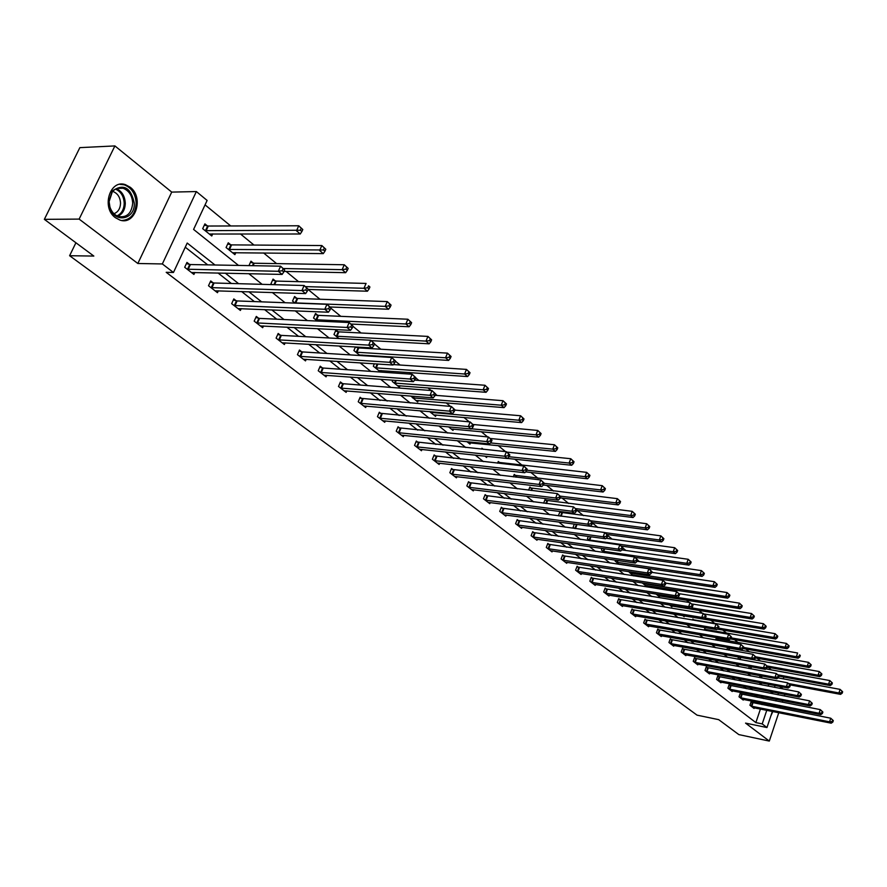 <?xml version="1.0" encoding="UTF-8"?>
<svg xmlns="http://www.w3.org/2000/svg" width="887" height="887" viewBox="0 0 887 887"><rect width="100%" height="100%" fill="white"/><g stroke="black" fill="none" stroke-linecap="round" stroke-linejoin="round"><path stroke-width="1.33" d="M130.156 187.201L125.422 184.673C109.899 178.963 101.129 207.78 115.432 217.714L119.911 220.076C135.456 225.753 144.237 197.346 130.156 187.201M783.066 688.955L780.56 686.915M772.355 711.418L766.967 727.551L745.557 723.116L769.306 741.077L738.838 734.602L718.692 719.656L697.038 715.144L69.607 255.722L93.845 256.066L44.35 219.344L79.852 147.641L114.9 145.923L79.131 219.1L137.84 263.494L162.343 263.949L196.36 191.559L207.126 200.44L193.588 229.423L238.514 265.424M137.84 263.494L171.723 192.102L114.9 145.923M171.723 192.102L196.36 191.559M771.28 669.862L768.098 667.246M760.447 660.97L757.11 658.221M749.415 651.901L745.912 649.029M738.161 642.665L734.48 639.638M726.675 633.229L722.827 630.069M714.966 623.616L710.93 620.301M702.393 613.283L698.79 610.334M689.254 602.495L686.405 600.155M675.827 591.474L673.754 589.766M662.09 580.187L660.837 579.156M652.699 572.481L651.856 571.793M639.438 561.593L637.531 560.03M625.9 550.472L622.862 547.978M612.063 539.108L607.85 535.648M597.916 527.499L592.483 523.031M583.458 515.624L577.171 510.457M568.678 503.483L562.103 498.084M553.555 491.054L546.691 485.422M538.076 478.348L530.914 472.472M522.243 465.342L514.77 459.211M505.512 451.616L498.228 445.629M487.639 436.925L481.297 431.725M469.29 421.857L463.934 417.467M450.452 406.39L446.15 402.864M437.147 395.469L435.561 394.161M431.115 390.513L427.911 387.885M418.852 380.445L415.748 377.895M411.246 374.203L409.206 372.529M400.081 365.023L395.402 361.186M390.834 357.439L390.025 356.774M380.822 349.212L374.469 344.001M361.064 332.991L352.959 326.327M340.785 316.337L330.818 308.155M319.963 299.229L308.033 289.439L367.418 291.213L363.969 288.286L305.461 286.612M298.564 281.667L286.113 271.444M276.589 263.605L263.583 252.939M253.981 245.056L240.41 233.913M230.742 225.963L205.063 204.875M769.306 741.077L778.764 712.704M780.261 708.214L780.748 706.762M782.267 702.194L782.789 700.641M784.341 695.996L784.895 694.321M44.35 219.344L79.131 219.1M75.916 242.772L69.607 255.722M768.131 686.117L768.73 684.354M207.358 225.875L204.908 223.89L202.679 228.68L211.76 235.986L212.736 233.869M230.642 244.723L228.258 242.794L226.074 247.528L234.9 254.647L235.831 252.618M248.959 265.612L250.966 261.188L253.283 263.062M275.325 280.913L273.063 279.083L270.978 283.729L272.087 284.616M296.779 298.287L294.573 296.502L292.533 301.103L295.016 303.099M317.668 315.207L315.528 313.466L313.532 318.012L317.302 321.061M338.014 331.683L335.929 329.997L333.978 334.499L338.978 338.524M355.443 346.95L353.902 350.553L360.055 355.521M357.849 347.748L356.973 347.039M361.852 355.632L362.107 355.033M374.347 363.792L373.316 366.209L380.578 372.052M380.678 372.063L381.299 370.589M392.808 380.157L392.254 381.465L399.416 387.231L400.026 385.767M410.847 396.057L417.699 401.977L418.298 400.558M429.696 411.635L435.55 416.369L436.116 414.994M448.578 426.858L452.98 430.406L453.512 429.086M466.972 441.682L469.988 444.121L470.509 442.835M484.912 456.14L486.608 457.504L487.052 456.373M481.563 449.144L481.929 448.234L483.26 449.31M502.397 470.243L502.951 470.298M497.596 463.158L498.272 461.473L499.946 462.826M513.285 476.829L514.238 474.401L515.879 475.731M528.641 490.156L529.849 487.041L531.446 488.338M543.664 503.151L545.106 499.403L546.669 500.667M561.56 512.719L560.03 511.489L558.511 515.458L559.087 515.924M574.321 524.095L573.124 527.244L574.643 528.464M588.314 536.402L587.427 538.764L589.844 540.715M602.029 548.421L601.419 550.051L604.701 552.69M615.467 560.152L615.123 561.083L619.215 564.387M628.639 571.616L633.407 575.829M633.662 575.863L633.95 575.075M642.21 582.914L646.645 586.495L646.967 585.597M656.025 594.046L659.396 596.774L659.717 595.909M669.541 604.945L671.902 606.852L672.202 606.009M682.757 615.6L684.154 616.72L684.442 615.9M680.617 609.724L681.504 609.868M695.696 626.022L696.251 626.122M692.503 620.035L692.847 619.059L694.089 620.057M704.167 630.125L704.688 628.639L705.908 629.626M715.621 640.004L716.297 638.041L717.494 639.006M726.841 649.683L727.617 647.432M728.848 648.209L727.972 647.499M737.873 659.152L738.594 657.034M748.683 668.432L749.371 666.436M759.948 675.639L759.66 677.579M214.987 264.991L187.212 243.049L173.464 272.475L166.191 272.309L755.857 722.595L760.425 709.035M761.922 704.588L762.41 703.147M757.298 697.326L754.527 695.142M746.311 688.678L743.373 686.361M735.101 679.852L731.997 677.413M723.67 670.86L720.388 668.277M712.006 661.68L708.558 658.963M700.12 652.322L696.472 649.461M687.979 642.776L684.154 639.76M675.595 633.03L671.559 629.859M662.955 623.084L658.719 619.747M650.038 612.928L645.592 609.424M636.855 602.55L632.187 598.869M623.395 591.951L618.483 588.092M609.635 581.129L604.49 577.082M595.576 570.064L590.177 565.817M581.196 558.755L575.541 554.308M566.505 547.19L560.584 542.522M551.481 535.371L545.272 530.481M536.103 523.263L529.606 518.152M520.37 510.89L513.573 505.535M504.271 498.228L497.152 492.618M487.795 485.256L480.333 479.39M470.908 471.973L463.114 465.83M453.623 458.368L445.462 451.949M435.905 444.431L427.379 437.712M417.755 430.14L408.829 423.121M399.139 415.493L389.803 408.142M380.046 400.469L370.278 392.786M360.455 385.058L350.243 377.019M340.353 369.236L329.676 360.832M319.719 352.993L308.554 344.211M298.52 336.317L286.845 327.137M276.744 319.187L264.537 309.585M254.369 301.58L241.597 291.535M231.363 283.474L218.002 272.963M207.702 264.858L185.272 247.207M189.452 264.37L186.957 262.43L184.696 267.286L193.931 274.438L194.852 272.442M213.135 282.82L210.718 280.935L208.5 285.736L217.481 292.688L218.357 290.781M236.175 300.76L233.813 298.919L231.662 303.676L240.399 310.45L241.22 308.621M258.594 318.211L256.299 316.426L254.181 321.127L262.685 327.713L263.472 325.961M280.403 335.208L278.174 333.468L276.101 338.113L284.383 344.533L285.126 342.848M301.647 351.74L299.473 350.043L297.444 354.656L305.505 360.898L306.215 359.29M322.336 367.85L320.218 366.198L318.233 370.755L326.083 376.842L326.76 375.29M342.493 383.55L340.42 381.942L338.49 386.455L346.141 392.376L346.773 390.89M362.14 398.851L360.122 397.276L358.226 401.744L365.688 407.521L366.287 406.091M381.288 413.763L379.326 412.233L377.463 416.657L384.736 422.29L385.313 420.904M399.97 428.31L398.052 426.813L396.234 431.193L403.319 436.692L403.873 435.351M418.187 442.502L416.325 441.039L414.539 445.374L421.458 450.74L421.99 449.454M435.972 456.339L434.142 454.92L432.401 459.222L439.154 464.455L439.653 463.202M453.335 469.866L451.55 468.469L449.831 472.727L456.428 477.838L456.916 476.629M470.276 483.06L468.536 481.708L466.85 485.921L473.292 490.91L473.758 489.746M486.83 495.955L485.134 494.624L483.482 498.793L489.768 503.672L490.223 502.552M503.007 508.55L501.343 507.253L499.725 511.389L505.867 516.145L506.3 515.059M518.806 520.857L517.188 519.594L515.591 523.685L521.6 528.342L522.011 527.277M534.262 532.887L532.677 531.646L531.113 535.704L536.979 540.25L537.378 539.229M549.363 544.64L547.811 543.432L546.281 547.456L552.024 551.902L552.401 550.916M564.132 556.149L562.624 554.963L561.105 558.954L566.726 563.3L567.092 562.336M578.59 567.403L577.104 566.25L575.619 570.197L581.118 574.454L581.473 573.512M592.727 578.413L591.274 577.282L589.822 581.196L595.199 585.365L595.532 584.444M606.564 589.19L605.145 588.081L603.714 591.962L608.97 596.042L609.302 595.155M620.113 599.734L618.716 598.647L617.308 602.495L622.463 606.486L622.774 605.633M633.373 610.068L632.01 609.003L630.624 612.817L635.669 616.72L635.979 615.888M646.368 620.179L645.026 619.137L643.663 622.918L648.608 626.743L648.907 625.934M659.085 630.092L657.777 629.071L656.435 632.819L661.281 636.567L661.569 635.779M671.559 639.793L670.273 638.795L668.953 642.51L673.699 646.191L673.976 645.414M683.777 649.306L682.513 648.33L681.216 652.012L685.873 655.615L686.128 654.861M695.752 658.631L694.521 657.677L693.235 661.325L697.792 664.862L698.058 664.13M707.482 667.778L706.274 666.836L705.021 670.461L709.489 673.92L709.733 673.2M719.002 676.737L717.816 675.816L716.574 679.409L720.954 682.802L721.198 682.103M730.289 685.529L729.125 684.631L727.905 688.19L732.207 691.516L732.44 690.84M741.366 694.155L740.224 693.268L739.015 696.805L743.239 700.065L743.461 699.399M752.231 702.615L751.112 701.75L749.925 705.254L754.061 708.458L754.283 707.804M766.967 727.551L762.21 723.903L766.767 710.31M755.857 722.595L762.21 723.903M173.464 272.475L162.343 263.949M783.864 677.014L783.265 678.832M780.66 686.605L780.061 688.39M778.487 693.102L777.932 694.765M776.38 699.388L775.859 700.952M774.34 705.498L773.852 706.95M770.359 691.538L772.499 693.246L772.91 692.026M774.484 687.325L775.072 685.551M248.803 273.662L262.131 284.339M272.342 292.522L285.082 302.722M295.216 310.849L307.39 320.606M317.457 328.667L329.088 337.991M339.078 345.997L350.199 354.9M360.122 362.85L370.744 371.365M380.601 379.259L390.757 387.397M400.536 395.225L410.249 403.008M419.95 410.792L429.23 418.22M438.865 425.948L447.747 433.056M457.304 440.717L465.786 447.514M475.288 455.12L483.393 461.617M492.817 469.168L500.556 475.365M509.914 482.872L517.321 488.792M526.601 496.232L533.675 501.898M542.899 509.293L549.652 514.704M558.799 522.033L565.252 527.2M574.332 534.484L580.486 539.407M589.511 546.636L595.388 551.348M604.346 558.522L609.946 563.012M618.838 570.141L624.182 574.421M633.019 581.495L638.108 585.575M646.878 592.605L651.734 596.496M660.438 603.459L665.062 607.174M673.71 614.092L678.111 617.618M686.693 624.492L690.884 627.852M699.399 634.682L703.38 637.875M711.84 644.649L715.632 647.687M724.036 654.418L727.628 657.3M735.966 663.986L739.381 666.714M747.663 673.355L750.901 675.949M759.128 682.535L762.199 684.997M763.663 698.568L760.902 696.373M752.708 689.909L749.77 687.591M741.532 681.072L738.439 678.622M730.134 672.069L726.863 669.485M718.503 662.877L715.055 660.161M706.64 653.508L703.014 650.637M694.543 643.94L690.718 640.924M682.181 634.183L678.167 631.001M669.574 624.215L665.35 620.878M656.702 614.037L652.255 610.533M643.541 603.648L638.884 599.956M630.114 593.026L625.213 589.156M616.387 582.182L611.254 578.124M602.351 571.095L596.973 566.837M588.014 559.764L582.371 555.306M573.346 548.177L567.436 543.498M558.355 536.325L552.157 531.424M543.01 524.195L536.524 519.072M527.31 511.788L520.514 506.422M511.234 499.093L504.126 493.471M494.78 486.087L487.34 480.211M477.938 472.782L470.143 466.629M460.675 459.133L452.525 452.703M442.979 445.163L434.464 438.422M424.851 430.827L415.936 423.786M406.257 416.136L396.932 408.774M387.187 401.068L377.441 393.362M367.628 385.612L357.428 377.552M347.538 369.746L336.883 361.308M326.926 353.447L315.772 344.633M305.749 336.716L294.085 327.491M283.995 319.52L271.788 309.885M261.632 301.857L248.87 291.768M238.636 283.685L225.287 273.129M768.264 705.841L768.752 704.389M770.847 715.953L772.832 711.518M187.19 269.227L278.318 271.289L282.144 274.416L191.448 272.52M186.403 263.627L190.406 264.548L280.602 266.189L284.683 269.958L283.153 268.694L282.232 270.735L283.762 271.987L284.683 269.958M282.232 270.735L278.318 271.289L280.602 266.189L283.153 268.694M282.144 274.416L283.762 271.987M209.321 234.024L300.25 233.991L296.491 230.786L298.753 225.775L208.312 226.03L204.32 225.154M301.281 228.236L298.753 225.775L302.789 229.522L301.281 228.236L300.383 230.243L301.879 231.529L302.789 229.522M300.383 230.243L205.141 230.653M301.879 231.529L300.25 233.991M134.325 203.311C135.001 219.932 114.223 223.635 109.755 207.392L108.857 201.537L112.305 190.993C123.57 183.321 130.91 187.423 134.325 203.311M109.101 201.615L109.933 207.026C111.618 211.971 114.534 215.153 118.67 216.583C126.93 217.736 131.609 213.301 132.684 203.256C132.252 195.639 129.047 190.627 123.071 188.255C118.891 187.146 115.299 188.354 112.294 191.858L109.101 201.615M112.971 191.492C117.672 193.355 120.188 197.269 120.532 203.245C120.277 208.633 118.071 212.126 113.935 213.712M121.818 220.497C130.555 219.854 135.345 214.166 136.188 203.445C135.656 193.976 131.686 187.778 124.269 184.818L119.789 184.33M210.94 287.621L301.902 290.559L305.616 293.586L215.075 290.825M210.186 282.088L214.089 282.997L304.13 285.514L308.133 289.217L306.647 287.998L305.76 290.016L307.246 291.235L308.133 289.217M305.76 290.016L301.902 290.559L304.13 285.514L306.647 287.998M305.616 293.586L307.246 291.235M234.024 305.505L324.797 309.275L328.401 312.224L238.049 308.621M233.314 300.039L237.117 300.937L326.97 304.285L330.918 307.933L329.476 306.747L328.6 308.743L330.042 309.929L330.918 307.933M328.6 308.743L324.797 309.275L326.97 304.285L329.476 306.747M328.401 312.224L330.042 309.929M232.527 252.74L323.289 253.615L319.642 250.511L321.837 245.544L231.596 244.89L227.693 244.025M324.354 247.983L321.837 245.544L325.806 249.236L324.354 247.983L323.478 249.979L324.93 251.221L325.806 249.236M323.478 249.979L228.469 249.458M324.93 251.221L323.289 253.615M284.028 271.4L345.664 272.686L342.127 269.67L344.267 264.758L254.225 263.228L250.433 262.375M346.762 267.175L344.267 264.758L348.181 268.384L346.762 267.175L345.908 269.138L347.327 270.347L348.181 268.384M345.908 269.138L342.127 269.67L283.452 268.528M347.327 270.347L345.664 272.686M256.487 322.912L347.039 327.458L350.553 330.319L260.401 325.95M255.811 317.513L259.525 318.4L349.168 322.524L353.048 326.117L351.651 324.964L350.797 326.937L352.194 328.079L353.048 326.117M350.797 326.937L347.039 327.458L349.168 322.524L351.651 324.964M350.553 330.319L352.194 328.079M278.352 339.854L368.67 345.132L372.074 347.915L282.155 342.803M277.709 334.51L281.334 335.386L370.744 340.253L374.569 343.79L373.205 342.67L372.374 344.622L373.737 345.73L374.569 343.79M372.374 344.622L368.67 345.132L370.744 340.253L373.205 342.67M372.074 347.915L373.737 345.73M299.629 356.341L389.692 362.317L393.008 365.023L303.343 359.224M299.019 351.064L302.578 351.928L391.732 357.494L395.491 360.976L394.161 359.889L393.351 361.818L394.671 362.905L395.491 360.976M393.351 361.818L389.692 362.317L391.732 357.494L394.161 359.889M393.008 365.023L394.671 362.905M367.706 287.765L369.081 288.94L369.912 287L368.537 285.825L367.706 287.765L363.969 288.286L366.076 283.43L276.256 281.079L272.553 280.237M368.537 285.825L369.912 287M369.081 288.94L367.418 291.213M330.252 306.991L388.561 309.241L385.213 306.381L387.264 301.58L297.71 298.453L294.085 297.622M389.715 303.953L387.264 301.58L391.056 305.095L389.715 303.953L388.894 305.871L390.236 307.013L391.056 305.095M388.894 305.871L385.213 306.381L294.739 302.877M390.236 307.013L388.561 309.241M351.008 324.043L409.129 326.76L405.869 323.988L407.876 319.231L318.588 315.373L315.051 314.552M410.304 321.582L407.876 319.231L411.612 322.691L410.304 321.582L409.506 323.489L410.803 324.598L411.612 322.691M409.506 323.489L405.869 323.988L315.672 319.741M410.803 324.598L409.129 326.76M320.362 372.407L410.149 379.026L413.375 381.665L323.977 375.212M319.786 367.185L323.256 368.038L412.133 374.259L415.837 377.685L414.551 376.631L413.752 378.538L415.049 379.592L415.837 377.685M413.752 378.538L410.149 379.026L412.133 374.259L414.551 376.631M413.375 381.665L415.049 379.592M371.221 340.641L429.142 343.812L425.971 341.107L427.933 336.406L338.934 331.86L335.474 331.039M430.339 338.734L427.933 336.406L431.603 339.821L430.339 338.734L429.552 340.619L430.827 341.706L431.603 339.821M429.552 340.619L425.971 341.107L336.062 336.184M430.827 341.706L429.142 343.812M340.564 388.062L430.051 395.303L433.189 397.864L344.078 390.79M340.009 382.896L343.402 383.738L432.002 390.579L435.65 393.961L434.386 392.93L433.61 394.815L434.874 395.846L435.65 393.961M433.61 394.815L430.051 395.303L432.002 390.579L434.386 392.93M433.189 397.864L434.874 395.846M359.401 354.988L448.622 360.41L445.54 357.783L447.458 353.126L358.758 347.926L355.377 347.116M449.842 355.432L447.458 353.126L451.073 356.485L449.842 355.432L449.077 357.295L450.308 358.348L451.073 356.485M449.077 357.295L445.54 357.783L355.931 352.194M450.308 358.348L448.622 360.41M360.244 403.308L449.432 411.136L452.481 413.641L363.681 405.969M359.723 398.208L451.339 406.468L454.931 409.794L453.7 408.796L452.947 410.659L454.166 411.668L454.931 409.794M452.947 410.659L449.432 411.136L451.339 406.468L453.7 408.796M452.481 413.641L454.166 411.668M378.682 370.533L467.593 376.565L464.577 374.004L466.462 369.402L393.351 364.579M468.824 371.686L466.462 369.402L470.032 372.717L468.824 371.686L468.081 373.527L469.278 374.558L470.032 372.717M468.081 373.527L464.577 374.004L375.301 367.806M469.278 374.558L467.593 376.565M379.436 418.176L468.303 426.558L471.274 428.998L382.785 420.771M378.949 413.131L470.165 421.946L473.702 425.217L472.516 424.241L471.773 426.093L472.959 427.068L473.702 425.217M471.773 426.093L468.303 426.558L470.165 421.946L472.516 424.241M471.274 428.998L472.959 427.068M397.487 385.679L486.065 392.309L483.138 389.814L484.978 385.257L414.617 380.135M487.318 387.519L484.978 385.257L488.493 388.528L487.318 387.519L486.586 389.349L487.75 390.347L488.493 388.528M486.586 389.349L483.138 389.814L394.194 383.029M487.75 390.347L486.065 392.309M398.152 432.679L486.675 441.582L489.58 443.955L401.412 435.207M397.686 427.689L488.504 437.014L491.997 440.251L490.844 439.298L490.112 441.127L491.265 442.07L491.997 440.251M490.112 441.127L486.675 441.582L488.504 437.014L490.844 439.298M489.58 443.955L491.265 442.07M415.826 400.469L504.06 407.643L501.21 405.215L503.018 400.702L435.096 395.303M505.335 402.953L503.018 400.702L506.477 403.929L505.335 402.953L504.614 404.76L505.756 405.725L506.477 403.929M504.614 404.76L501.21 405.215L412.61 397.875M505.756 405.725L504.06 407.643M416.413 446.826L504.592 456.228L507.419 458.535L419.595 449.299M415.97 441.892L506.377 451.705L509.825 454.887L508.694 453.967L507.985 455.774L509.105 456.694L509.825 454.887M507.985 455.774L504.592 456.228L506.377 451.705L508.694 453.967M507.419 458.535L509.105 456.694M433.721 414.883L521.611 422.6L518.828 420.227L520.591 415.759L454.798 410.116M522.898 417.988L520.591 415.759L524.006 418.941L522.898 417.988L522.199 419.773L523.308 420.726L524.006 418.941M522.199 419.773L518.828 420.227L430.583 412.355M523.308 420.726L521.611 422.6M434.231 460.63L522.055 470.498L524.816 472.749L437.335 463.047M433.81 455.752L523.807 466.019L527.2 469.168L526.102 468.258L525.403 470.055L526.501 470.953L527.2 469.168M525.403 470.055L522.055 470.498L523.807 466.019L526.102 468.258M524.816 472.749L526.501 470.953M451.195 428.964L538.719 437.169L536.003 434.863L537.733 430.439L473.226 424.507M540.017 432.645L537.733 430.439L541.103 433.577L540.017 432.645L539.329 434.419L540.416 435.34L541.103 433.577M539.329 434.419L536.003 434.863L471.452 428.798M540.416 435.34L538.719 437.169M451.616 474.113L539.085 484.413L541.769 486.608L454.654 476.463M451.217 469.29L540.804 479.978L544.152 483.082L543.077 482.206L542.389 483.98L543.465 484.856L544.152 483.082M542.389 483.98L539.085 484.413L540.804 479.978L543.077 482.206M541.769 486.608L543.465 484.856M468.247 442.713L555.406 451.394L552.756 449.132L554.453 444.753L490.3 438.488M556.726 446.948L554.453 444.753L557.779 447.846L556.726 446.948L556.038 448.7L557.103 449.598L557.779 447.846M556.038 448.7L552.756 449.132L490.511 442.923M557.103 449.598L555.406 451.394M468.602 487.262L555.694 497.995L558.311 500.135L471.562 489.569M468.225 482.495L557.38 493.604L560.684 496.665L559.63 495.8L558.954 497.563L560.007 498.416L560.684 496.665M558.954 497.563L555.694 497.995L557.38 493.604L559.63 495.8M558.311 500.135L560.007 498.416M507.508 458.435L571.683 465.265L569.099 463.058L570.762 458.723L506.898 452.126M573.013 460.896L570.762 458.723L574.044 461.772L573.013 460.896L572.348 462.626L573.379 463.513L574.044 461.772M572.348 462.626L569.099 463.058L509.083 456.738M573.379 463.513L571.683 465.265M485.189 500.124L571.893 511.234L574.454 513.329L488.083 502.364M484.834 495.401L573.545 506.887L576.805 509.914L575.785 509.071L575.131 510.812L576.151 511.644L576.805 509.914M575.131 510.812L571.893 511.234L573.545 506.887L575.785 509.071M574.454 513.329L576.151 511.644M525.625 471.884L587.571 478.803L585.043 476.652L586.684 472.361L497.951 462.282M588.913 474.501L586.684 472.361L589.922 475.365L588.913 474.501L588.258 476.219L589.267 477.084L589.922 475.365M588.258 476.219L585.043 476.652L526.8 470.199M589.267 477.084L587.571 478.803M501.388 512.675L587.715 524.162L590.21 526.202L504.215 514.87M501.055 507.996L589.334 519.86L592.549 522.842L591.551 522.022L590.908 523.74L591.906 524.561L592.549 522.842M590.908 523.74L587.715 524.162L589.334 519.86L591.551 522.022M590.21 526.202L591.906 524.561M543.299 485.034L603.082 492.008L600.621 489.912L602.218 485.666L513.928 475.199M604.424 487.795L602.218 485.666L605.411 488.637L604.424 487.795L603.792 489.491L604.768 490.334L605.411 488.637M603.792 489.491L600.621 489.912L544.041 483.348M604.768 490.334L603.082 492.008M517.221 524.938L603.16 536.79L605.599 538.786L519.993 527.089M516.899 520.314L604.746 532.522L607.928 535.471L606.952 534.661L606.309 536.369L607.285 537.167L607.928 535.471M606.309 536.369L603.16 536.79L604.746 532.522L606.952 534.661M605.599 538.786L607.285 537.167M560.218 497.851L618.217 504.914L615.822 502.862L617.385 498.66L529.55 487.817M619.581 500.767L617.385 498.66L620.545 501.587L619.581 500.767L618.96 502.452L619.913 503.273L620.545 501.587M618.96 502.452L615.822 502.862L560.296 496.155M619.913 503.273L618.217 504.914M532.699 536.934L618.239 549.108L620.623 551.06L535.404 539.03M532.4 532.355L619.802 544.895L622.929 547.8L621.987 547.013L621.355 548.709L622.308 549.485L622.929 547.8M621.355 548.709L618.239 549.108L619.802 544.895L621.987 547.013M620.623 551.06L622.308 549.485M576.628 510.38L633.019 517.52L630.668 515.513L632.209 511.344L544.818 500.157M634.382 513.44L632.209 511.344L635.325 514.238L634.382 513.44L633.773 515.114L634.704 515.912L635.325 514.238M633.773 515.114L630.668 515.513L575.63 508.595M634.704 515.912L633.019 517.52M547.833 548.665L632.974 561.149L635.303 563.057L550.472 550.705M547.545 544.13L634.504 556.969L637.598 559.841L636.666 559.076L636.057 560.75L636.988 561.515L637.598 559.841M636.057 560.75L632.974 561.149L634.504 556.969L636.666 559.076M635.303 563.057L636.988 561.515M592.372 522.609L647.466 529.827L645.171 527.876L646.69 523.74L559.741 512.22M648.841 525.825L646.69 523.74L649.761 526.601L648.841 525.825L648.242 527.477L649.151 528.264L649.761 526.601M648.242 527.477L645.171 527.876L590.398 520.736M649.151 528.264L647.466 529.827M562.635 560.129L647.366 572.924L649.639 574.776L565.219 562.136M562.358 555.639L648.874 568.778L651.923 571.616L651.014 570.862L650.415 572.525L651.324 573.268L651.923 571.616M650.415 572.525L647.366 572.924L648.874 568.778L651.014 570.862M649.639 574.776L651.324 573.268M607.129 534.484L661.591 541.868L659.351 539.961L660.837 535.859L574.876 524.173M662.977 537.921L660.837 535.859L663.875 538.686L662.977 537.921L662.378 539.562L663.276 540.327L663.875 538.686M662.378 539.562L659.351 539.961L604.845 532.61M663.276 540.327L661.591 541.868M577.104 571.339L661.436 584.422L663.664 586.24L579.643 573.301M576.849 566.904L662.911 580.32L665.926 583.114L665.039 582.382L664.452 584.023L665.339 584.755L665.926 583.114M664.452 584.023L661.436 584.422L662.911 580.32L665.039 582.382M663.664 586.24L665.339 584.755M621.21 546.048L675.395 553.632L673.211 551.769L674.663 547.711L606.109 538.287M676.792 549.752L674.663 547.711L677.668 550.494L676.792 549.752L676.204 551.37L677.08 552.124L677.668 550.494M676.204 551.37L673.211 551.769L588.89 539.95M677.08 552.124L675.395 553.632M591.274 582.316L675.195 595.665L677.369 597.439L593.747 584.234M591.03 577.925L676.648 591.596L679.619 594.368L678.755 593.647L678.178 595.277L679.043 595.986L679.619 594.368M678.178 595.277L675.195 595.665L676.648 591.596L678.755 593.647M677.369 597.439L679.043 595.986M634.992 557.369L688.9 565.13L686.76 563.312L688.19 559.287L621.865 549.907M690.297 561.316L688.19 559.287L691.15 562.048L690.297 561.316L689.72 562.923L690.574 563.655L691.15 562.048M689.72 562.923L686.76 563.312L602.861 551.204M690.574 563.655L688.9 565.13M605.134 593.059L688.645 606.653L690.773 608.393L607.562 594.944M604.912 588.713L690.075 602.628L693.013 605.366L692.159 604.668L691.594 606.276L692.448 606.974L693.013 605.366M691.594 606.276L688.645 606.653L690.075 602.628L692.159 604.668M690.773 608.393L692.448 606.974M618.915 564.143L702.105 576.384L700.009 574.599L701.417 570.618L637.088 561.249M703.502 572.625L701.417 570.618L704.345 573.335L703.502 572.625L702.936 574.222L703.779 574.931L704.345 573.335M702.936 574.222L700.009 574.599L616.532 562.225M703.779 574.931L702.105 576.384M618.705 603.57L701.794 617.407L703.879 619.115L621.077 605.411M618.494 599.268L703.203 613.416L706.107 616.121L705.276 615.434L704.721 617.03L705.553 617.718L706.107 616.121M704.721 617.03L701.794 617.407L703.203 613.416L705.276 615.434M703.879 619.115L705.553 617.718M632.243 574.887L715.022 587.394L712.971 585.642L714.357 581.695L651.668 572.326M716.43 583.69L714.357 581.695L717.25 584.389L716.43 583.69L715.876 585.265L716.696 585.963L717.25 584.389M715.876 585.265L712.971 585.642L629.903 573.002M716.696 585.963L715.022 587.394M631.987 613.871L714.667 627.929L716.707 629.593L634.316 615.667M631.788 609.602L716.053 623.971L718.925 626.643L718.115 625.978L717.561 627.552L718.37 628.229L718.925 626.643M717.561 627.552L714.667 627.929L716.053 623.971L718.115 625.978M716.707 629.593L718.37 628.229M645.304 585.409L727.662 598.16L725.655 596.452L727.018 592.538L665.915 583.169M729.07 594.512L727.018 592.538L729.868 595.199L729.07 594.512L728.526 596.075L729.325 596.763L729.868 595.199M728.526 596.075L725.655 596.452L643.008 583.568M729.325 596.763L727.662 598.16M645.004 623.949L727.262 638.219L729.258 639.849L647.277 625.712M644.816 619.725L728.626 634.305L731.465 636.944L730.666 636.289L730.123 637.853L730.921 638.507L731.465 636.944M730.123 637.853L727.262 638.219L728.626 634.305L730.666 636.289M729.258 639.849L730.921 638.507M658.087 595.72L740.024 608.704L738.062 607.03L739.403 603.149L679.054 593.68M741.443 605.111L739.403 603.149L742.231 605.777L741.443 605.111L740.911 606.664L741.698 607.329L742.231 605.777M740.911 606.664L738.062 607.03L677.413 597.406M741.698 607.329L740.024 608.704M657.755 633.828L739.592 648.297L741.543 649.894L659.983 635.558M657.577 629.648L740.933 644.417L743.738 647.022L742.962 646.39L742.43 647.942L743.206 648.574L743.738 647.022M742.43 647.942L739.592 648.297L740.933 644.417L742.962 646.39M741.543 649.894L743.206 648.574L798.134 658.209L796.371 656.702L743.594 647.443M670.616 605.81L752.143 619.015L750.214 617.385L751.533 613.538L691.638 603.925M753.562 615.478L751.533 613.538L754.327 616.143L753.562 615.478L753.03 617.019L753.806 617.674L754.327 616.143M753.03 617.019L750.214 617.385L691.416 607.839M753.806 617.674L752.143 619.015M670.239 643.507L751.666 658.165L753.573 659.728L672.424 645.204M670.073 639.361L752.974 654.318L755.757 656.901L754.992 656.269L754.471 657.81L755.236 658.431L755.757 656.901M754.471 657.81L751.666 658.165L752.974 654.318L754.992 656.269M753.573 659.728L755.236 658.431M682.89 615.711L763.995 629.127L762.11 627.519L763.419 623.705L703.834 613.937M765.426 625.634L763.419 623.705L766.168 626.277L765.426 625.634L764.904 627.164L765.658 627.808L766.168 626.277M764.904 627.164L762.11 627.519L705.121 618.073M765.658 627.808L763.995 629.127M682.48 652.987L763.485 667.833L765.359 669.363L684.62 654.65M682.325 648.885L764.782 664.019L767.521 666.558L766.778 665.949L766.257 667.479L767.011 668.088L767.521 666.558M766.257 667.479L763.485 667.833L764.782 664.019L766.778 665.949M765.359 669.363L767.011 668.088M717.273 629.127L775.615 639.017L773.763 637.443L775.05 633.673L692.647 619.636M777.034 635.58L775.05 633.673L777.777 636.212L777.034 635.58L776.524 637.099L777.267 637.72L777.777 636.212M776.524 637.099L773.763 637.443L718.415 628.096M777.267 637.72L775.615 639.017M694.466 662.279L775.061 677.291L776.901 678.788L696.572 663.908M694.333 658.209L776.336 673.51L779.052 676.027L778.32 675.428L777.81 676.947L778.542 677.546L779.052 676.027M777.81 676.947L775.061 677.291L776.336 673.51L778.32 675.428M776.901 678.788L778.542 677.546M730.4 638.939L786.991 648.719L785.183 647.177L786.436 643.43L704.489 629.216M788.421 645.326L786.436 643.43L789.142 645.947L788.421 645.326L787.911 646.823L788.632 647.443L789.142 645.947M787.911 646.823L785.183 647.177L731.143 637.864M788.632 647.443L786.991 648.719M706.229 671.392L786.403 686.56L788.199 688.035L708.292 672.989M706.096 667.368L787.656 682.813L790.339 685.307L789.63 684.72L789.12 686.216L789.84 686.804L790.339 685.307M789.12 686.216L786.403 686.56L787.656 682.813L789.63 684.72M788.199 688.035L789.84 686.804M799.076 656.358L799.775 656.957L800.274 655.482L799.564 654.872L799.076 656.358L796.371 656.702L797.601 652.987L716.108 638.607M799.564 654.872L800.274 655.482M799.775 656.957L798.134 658.209M717.76 680.329L797.524 695.641L799.276 697.082L719.778 681.892M717.638 676.337L798.755 691.927L801.404 694.399L800.706 693.822L800.207 695.308L800.917 695.885L801.404 694.399M800.207 695.308L797.524 695.641L798.755 691.927L800.706 693.822M799.276 697.082L800.917 695.885M755.402 657.921L809.066 667.523L807.325 666.037L808.545 662.356L727.495 647.809M810.496 664.23L808.545 662.356L811.184 664.818L810.496 664.23L810.008 665.705L810.696 666.292L811.184 664.818M810.008 665.705L807.325 666.037L755.691 656.823M810.696 666.292L809.066 667.523M729.07 689.088L808.412 704.544L810.141 705.963L731.043 690.618M728.948 685.13L809.62 700.863L812.248 703.302L811.561 702.737L811.084 704.211L811.771 704.777L812.248 703.302M811.084 704.211L808.412 704.544L809.62 700.863L811.561 702.737M810.141 705.963L811.771 704.777M767.333 667.113L819.765 676.648L818.069 675.195L819.266 671.548L740.59 657.389M821.207 673.399L819.266 671.548L821.883 673.976L821.207 673.399L820.719 674.852L821.406 675.439L821.883 673.976M820.719 674.852L818.069 675.195L766.967 665.926M821.406 675.439L819.765 676.648M740.157 697.681L819.089 713.281L820.785 714.656L742.097 699.189M740.057 693.767L820.287 709.622L822.881 712.039L822.205 711.485L821.728 712.948L822.404 713.503L822.881 712.039M821.728 712.948L819.089 713.281L820.287 709.622L822.205 711.485M820.785 714.656L822.404 713.503M779.019 676.127L830.265 685.584L828.602 684.165L829.788 680.551L765.969 668.887M831.707 682.391L829.788 680.551L832.372 682.957L831.707 682.391L831.23 683.833L831.895 684.409L832.372 682.957M831.23 683.833L828.602 684.165L777.943 674.83M831.895 684.409L830.265 685.584M751.045 706.119L829.567 721.83L831.219 723.193L752.952 707.593M750.945 702.227L830.742 718.215L833.303 720.599L832.649 720.056L832.172 721.508L832.838 722.051L833.303 720.599M832.172 721.508L829.567 721.83L830.742 718.215L832.649 720.056M831.219 723.193L832.838 722.051M789.962 684.875L840.566 694.366L838.925 692.969L840.089 689.376L778.099 677.879M841.996 691.206L840.089 689.376L842.65 691.76L841.996 691.206L841.53 692.636L842.184 693.202L842.65 691.76M841.53 692.636L838.925 692.969L788.543 683.544M842.184 693.202L840.566 694.366M187.501 269.293L189.751 264.448M188.155 269.393L190.406 264.548M208.312 226.03L206.094 230.82M207.669 225.941L205.44 230.731M116.352 188.654C121.94 191.248 124.923 196.16 125.289 203.378C125.045 209.676 122.583 213.989 117.904 216.317M116.984 215.907C121.563 213.678 123.969 209.498 124.213 203.367C123.847 196.337 120.942 191.581 115.476 189.097M211.239 287.698L213.445 282.898M211.882 287.798L214.089 282.997M234.323 305.583L236.474 300.837M234.966 305.682L237.117 300.937M231.596 244.89L229.411 249.624M230.942 244.801L228.768 249.535M254.225 263.228L253.117 265.69M253.582 263.14L252.429 265.679M256.786 322.99L258.893 318.289M257.418 323.09L259.525 318.4M278.64 339.932L280.702 335.275M279.283 340.031L281.334 335.386M299.917 356.419L301.935 351.817M300.56 356.53L302.578 351.928M276.256 281.079L274.637 284.694M275.624 280.991L273.961 284.672M297.71 298.453L295.67 303.044M297.067 298.354L295.038 302.944M318.588 315.373L316.604 319.919M317.956 315.273L315.96 319.819M320.65 372.485L322.624 367.928M321.282 372.595L323.256 368.038M338.934 331.86L336.982 336.361M338.302 331.76L336.35 336.251M340.841 388.129L342.781 383.627M341.473 388.251L343.402 383.738M358.758 347.926L356.851 352.372M358.126 347.815L356.219 352.272M360.521 403.385L362.417 398.917M361.153 403.496L363.038 399.039M377.884 364.025L376.21 367.983M377.241 363.98L375.589 367.883M379.714 418.254L381.565 413.841M380.335 418.376L382.186 413.952M396.267 380.412L395.092 383.206M395.624 380.357L394.471 383.095M398.429 432.756L400.248 428.377M399.039 432.878L400.857 428.499M414.218 396.334L413.508 398.052M413.586 396.278L412.887 397.941M416.679 446.904L418.464 442.569M417.3 447.026L419.074 442.691M431.769 411.823L431.47 412.544M431.137 411.768L430.86 412.433M434.497 460.708L436.249 456.417M435.107 460.83L436.859 456.539M451.893 474.179L453.601 469.933M452.492 474.312L454.211 470.055M468.868 487.34L470.553 483.138M469.467 487.462L471.152 483.26M485.455 500.19L487.096 496.021M486.043 500.312L487.695 496.143M501.654 512.753L503.273 508.617M502.242 512.874L503.86 508.739M516.733 475.92L516.245 477.162M516.134 475.798L515.635 477.095M517.487 525.015L519.072 520.924M518.075 525.137L519.66 521.057M532.3 488.526L531.535 490.5M531.712 488.404L530.925 490.422M532.954 537.012L534.517 532.954M533.542 537.134L535.105 533.087M547.512 500.856L546.492 503.506M546.924 500.734L545.893 503.428M548.088 548.731L549.618 544.718M548.665 548.865L550.206 544.851M562.391 512.919L561.138 516.19M561.815 512.797L560.54 516.112M562.89 560.196L564.398 556.227M563.467 560.329L564.975 556.349M576.949 524.705L575.486 528.574M576.373 524.583L574.887 528.497M577.359 571.416L578.845 567.469M577.936 571.55L579.411 567.602M590.986 536.768L589.722 540.139M590.398 536.69L589.145 540.017M591.518 582.393L592.982 578.479M592.095 582.526L593.547 578.612M604.646 548.787L603.681 551.404M604.069 548.709L603.105 551.27M605.389 593.137L606.819 589.256M605.954 593.259L607.384 589.389M618.039 560.529L617.341 562.413M617.452 560.44L616.775 562.291M618.949 603.648L620.357 599.812M619.514 603.781L620.922 599.934M631.156 571.993L630.712 573.202M630.579 571.904L630.158 573.08M632.243 613.937L633.617 610.134M632.797 614.07L634.183 610.267M644.017 583.191L643.818 583.757M645.248 624.027L646.612 620.257M645.803 624.16L647.166 620.379M657.988 633.906L659.329 630.158M658.542 634.028L659.884 630.291M670.472 643.574L671.792 639.871M671.027 643.707L672.346 640.004M682.713 653.054L684.01 649.384M683.256 653.187L684.553 649.517M694.709 662.356L695.985 658.708M695.253 662.489L696.528 658.841M706.684 629.825L706.44 630.513M706.141 629.692L705.886 630.424M706.462 671.459L707.715 667.844M707.006 671.592L708.258 667.978M718.259 639.205L717.849 640.392M717.727 639.072L717.295 640.303M717.993 680.396L719.235 676.814M718.525 680.529L719.767 676.947M729.613 648.408L729.036 650.071M729.081 648.275L728.493 649.971M729.302 689.155L730.522 685.607M729.835 689.288L731.054 685.74M740.756 657.422L740.024 659.54M740.213 657.322L739.492 659.44M740.39 697.747L741.587 694.222M740.922 697.892L742.12 694.355M751.489 666.824L750.812 668.82M750.956 666.725L750.28 668.72M751.267 706.185L752.453 702.681M751.799 706.318L752.974 702.814M762.044 676.027L761.401 677.912M761.501 675.927L760.869 677.812M116.984 188.399L123.071 188.255M112.294 191.858L112.305 190.993"/></g></svg>
